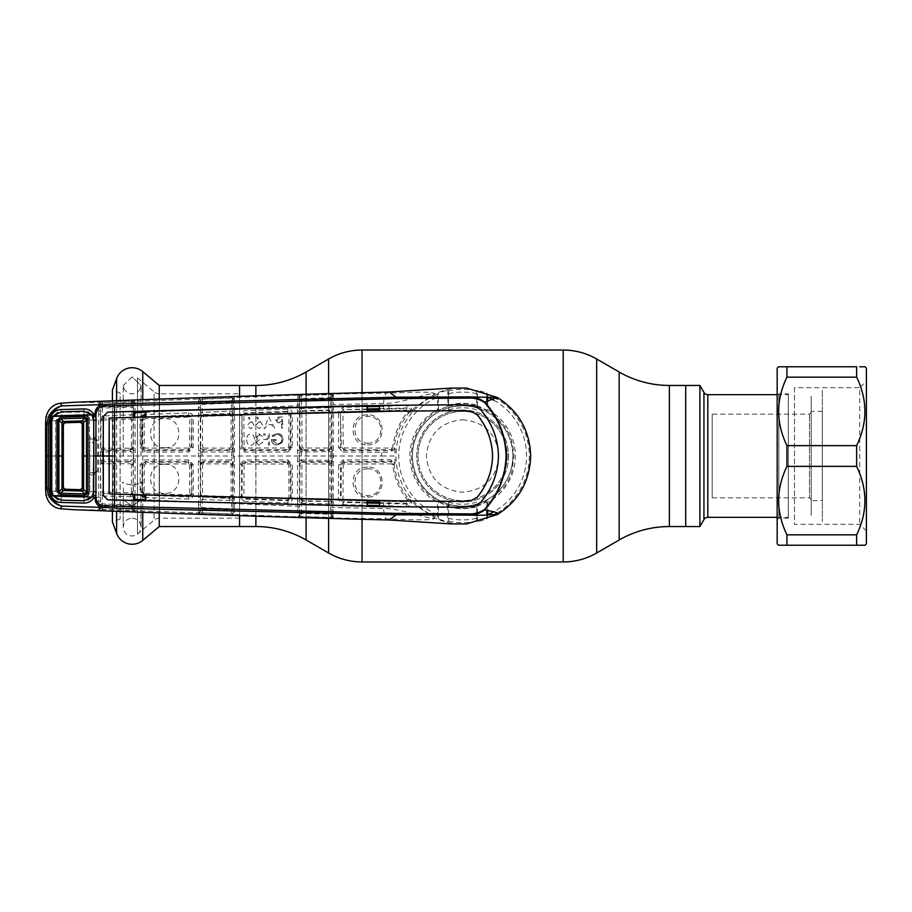 <?xml version="1.0" encoding="UTF-8"?>
<svg xmlns="http://www.w3.org/2000/svg" width="912" height="912" viewBox="0 0 912 912"><rect width="100%" height="100%" fill="white"/><g stroke="black" fill="none" stroke-linecap="round" stroke-linejoin="round"><path stroke-width="0.68" stroke-dasharray="4.56 3.42" d="M462.635 419.748C484.671 421.891 496.755 433.964 498.887 455.977C496.744 478.036 484.671 490.132 462.646 492.252C440.61 490.132 428.515 478.048 426.383 456C428.526 433.964 440.61 421.88 462.635 419.748M239.56 515.645L239.56 396.355L239.56 515.645M685.71 517.628L685.71 394.372L685.71 517.628M685.71 526.543L685.71 385.457L685.71 526.543M239.56 385.457L239.56 526.543L239.56 385.457M507.243 456A44.62 44.62 0 0 1 462.635 500.62A44.62 44.62 0 0 1 418.015 456A44.62 44.62 0 0 1 462.635 411.38A44.62 44.62 0 0 1 507.243 456A44.62 44.62 0 0 1 462.635 500.62A44.62 44.62 0 0 1 418.015 456A44.62 44.62 0 0 1 462.635 411.38A44.62 44.62 0 0 1 507.243 456A44.62 44.62 0 0 0 462.635 411.38A44.62 44.62 0 0 0 418.015 456A44.62 44.62 0 0 1 462.635 411.38A44.62 44.62 0 0 1 507.243 456M412.441 456A50.194 50.194 0 0 1 462.635 405.806A50.194 50.194 0 0 1 512.829 456C513.125 428.651 489.858 405.487 462.669 405.806C435.4 405.487 412.133 428.617 412.441 456A50.194 50.194 0 0 1 479.917 408.872A50.194 50.194 0 0 0 412.441 456C412.11 483.326 435.446 506.536 462.589 506.194C489.938 506.548 513.148 483.257 512.829 456A50.194 50.194 0 0 1 479.986 503.093A50.194 50.194 0 0 0 512.829 456A50.194 50.194 0 0 1 462.635 506.194A50.194 50.194 0 0 1 412.441 456A50.194 50.194 0 0 0 479.917 503.128A50.194 50.194 0 0 1 412.441 456M479.986 408.907A50.194 50.194 0 0 1 512.829 456A50.194 50.194 0 0 0 479.986 408.907M159.247 399.445L159.247 512.555M239.56 518.187L159.463 518.187A8.368 8.368 0 0 0 154.094 520.136L154.094 391.864A8.368 8.368 0 0 0 159.463 393.813L159.463 518.187L159.463 393.813L239.56 393.813L239.56 518.187L239.56 393.813M137.473 377.91L154.094 391.864L154.094 520.136L137.473 534.09L137.473 377.91L137.473 534.09M112.404 401.052L112.404 510.948M120.133 519.019L112.404 521.835L112.404 390.165L120.133 392.981L120.133 519.019L120.133 392.981M159.247 526.543L159.247 385.457M777.172 517.343L788.321 517.343L788.321 394.657L788.321 517.343M777.172 394.657L788.321 394.657M685.71 393.813L685.71 518.187L685.71 393.813M699.914 526.543L699.914 385.457M712.204 414.173L712.204 497.827L712.204 414.173L809.514 414.173L811.19 412.498L811.19 499.502L811.19 412.498M712.204 497.827L809.514 497.827L809.514 414.173L809.514 497.827L811.19 499.502M811.19 396.332L811.19 515.668L811.19 396.332M132.137 485.104C140.881 483.326 143.777 482.391 140.836 482.3L140.836 482.3C143.777 482.391 140.881 483.326 132.137 485.104C123.382 483.326 120.487 482.391 123.428 482.3L123.428 482.3C120.487 482.391 123.382 483.326 132.137 485.104M140.824 487.897L140.824 498.066L140.824 487.897M140.836 498.214L141.052 499.879L132.137 506.012L141.052 499.879L140.836 498.214M123.439 487.897L123.439 498.066L123.439 487.897M123.428 498.214L123.211 499.879L132.137 506.012L123.211 499.879L123.428 498.214M132.137 376.884L123.211 385.605L123.439 387.509L123.211 385.605L132.137 376.884L141.052 385.605L140.824 387.509L141.052 385.605L132.137 376.884M123.439 386.984L123.861 388.238L123.439 386.984M140.824 386.984L140.402 388.238L140.824 386.984M395.01 448.465L392.069 450.653A1.676 1.277 -88.8 0 0 390.792 452.238L394.999 448.533L394.087 447.37C395.831 434.5 400.642 423.1 408.53 413.17L410.617 412.144L415.393 407.037L434.739 393.95A68.035 68.035 0 0 1 455.521 388.33L466.602 388.079M476.657 409.864A48.222 48.222 0 0 0 448.613 409.864L448.465 405.452A52.497 52.497 0 0 1 476.794 405.452L476.623 390.815L477.466 390.131L486.837 392.969L487.681 394.212L487.726 397.244M447.792 390.131L447.792 406.342L438.433 410.172L437.532 409.636L437.589 394.212L438.433 392.969L447.792 390.131L448.647 390.815L448.613 409.864M451.03 388.102L455.521 388.33M389.128 392L386.506 393.095C407.413 392.639 433.223 390.826 434.739 393.95C428.834 392.046 401.44 403.913 383.553 403.457L333.382 404.54L333.382 394.041L386.506 393.095A16.735 3.523 -90 0 0 383.553 403.457L383.302 406.387L379.517 406.444M331.774 395.705L331.854 396.754L331.774 395.705A1.676 1.664 167 0 1 333.382 394.041L330.452 393.323L298.053 394.736L297.54 405.76L234.498 408.359L234.418 397.564L297.973 395.135A1.676 1.664 12.8 0 1 299.717 396.8L299.809 396.401A1.676 1.664 12.8 0 0 298.053 394.736M301.895 452.021L302.18 450.391L299.41 447.587L301.302 451.976L299.33 451.93L299.33 456L299.489 406.353A1.676 0.604 0.4 0 0 297.54 405.76L297.506 501.007L299.455 500.471L299.33 456L330.794 456L330.794 460.355L301.302 460.024L301.302 451.976L332.15 451.588L332.093 447.621L329.312 450.391L302.18 450.391L302.807 449.764L328.651 449.741L331.432 446.96L331.478 413.261L328.616 410.48L302.681 411.266L301.439 408.633A1.676 0.581 -179.6 0 1 299.478 408.052L299.524 413.615L301.439 408.633L301.484 400.402L330.543 399.502L330.281 398.533L301.336 399.433L301.781 395.158L330.235 394.258L330.281 398.533A1.676 1.664 -13 0 0 331.854 397.176L331.854 396.754A1.676 1.55 177.5 0 1 333.37 395.204M333.256 393.517A1.676 1.664 167 0 0 331.649 395.181L331.045 394.429A1.676 0.741 -0.5 0 1 330.247 394.6L301.769 395.466A1.676 0.73 -179.5 0 1 300.709 395.375L299.774 396.948A1.676 1.664 -167.2 0 0 301.53 398.612L330.087 397.723A1.676 1.664 -13 0 0 331.694 396.047M302.681 411.266L299.98 414.059L299.524 413.615L302.237 410.845L329.072 410.001L331.979 412.748L331.991 407.516A1.676 0.593 -0.4 0 1 330.611 408.097L330.543 399.502A1.676 0.707 -0.5 0 0 331.9 398.92L331.854 397.176A1.676 1.471 -172.8 0 1 333.313 396.013M331.991 407.516L331.9 398.92A1.676 1.311 171.8 0 1 333.325 397.746M297.506 501.007L298.053 517.264L333.256 518.483L333.382 404.54A1.676 0.627 179.6 0 0 332.002 405.156L331.945 399.901A1.676 1.208 179 0 1 333.37 398.704M332.15 460.412L330.794 460.355L332.093 464.379L332.15 451.588M332.002 405.156L331.945 512.099L331.979 499.252L330.611 503.903L330.543 512.498L301.484 511.598L301.439 503.367L299.524 498.385L299.478 503.948A1.676 0.581 -0.4 0 1 301.439 503.367L330.611 503.903A1.676 0.593 -179.6 0 1 331.991 504.484M301.906 503.413L302.681 500.734L328.616 501.52L331.478 498.739L331.432 465.04L329.996 465.074L330.03 498.91L328.879 500.027L302.932 499.252L301.861 498.123L301.906 465.063L303.023 463.946L328.879 463.969L329.996 465.074M328.742 504.256L329.072 501.999L331.979 499.252L330.03 498.91M328.616 410.48L328.742 407.744L330.611 408.097L331.979 412.748L330.03 413.09L329.996 446.926L328.879 448.031L303.023 448.054L301.906 446.937L301.861 413.877L302.932 412.748L328.879 411.973L330.03 413.09M332.15 456L330.794 456L330.794 451.645L332.093 447.621L329.996 446.926M328.742 407.744L301.906 408.587M299.489 406.353L299.752 398.476A1.676 1.664 -167.1 0 0 301.336 399.433L301.484 400.402A1.676 0.695 -179.5 0 1 299.729 400.026A1.676 1.22 18.1 0 0 298.03 399.08M297.563 404.335A1.676 0.752 0.5 0 1 299.501 405.076L299.478 408.052M299.774 396.948L299.752 398.476A1.676 1.402 -21.2 0 0 298.042 397.803M234.441 398.795A1.676 1.55 177.6 0 0 232.913 400.334L232.72 398.704A1.676 1.664 167.8 0 1 234.316 397.039L232.936 396.834A1.676 1.06 90.9 0 0 232.024 397.94L232.913 400.813A1.676 1.448 -171.5 0 1 234.373 399.707M232.765 399.627A1.676 1.664 167.8 0 1 231.169 401.291L231.363 402.135A1.676 1.664 167.7 0 0 232.913 400.813L232.959 402.591A1.676 1.288 170.6 0 1 234.395 401.451M232.834 399.228A1.676 1.664 167.7 0 1 234.418 397.564L234.316 397.039M200.275 411.848L200.309 417.331L202.168 412.395L200.275 411.848L200.298 408.28A1.676 0.821 0.6 0 0 198.417 407.459L198.394 409.944A1.676 0.57 -179.6 0 1 200.287 410.514L200.515 403.993A1.676 0.661 -179.6 0 0 202.225 404.358L202.145 403.355L231.363 402.135L231.625 411.586L233.039 416.248L233.05 411.027L202.168 412.395L202.225 404.358L231.557 403.127A1.676 0.673 179.6 0 0 232.959 402.591L233.21 456L231.762 456L231.762 460.309L230.109 459.979L229.778 462.167L203.536 462.145L200.743 464.938L200.708 494.281L203.387 497.074L229.71 498.089L232.606 495.296L232.56 464.96L229.778 462.167L231.055 465.006L231.089 495.478L229.938 496.607L203.604 495.581L202.532 494.464L202.567 464.983L203.684 463.866L229.938 463.889M233.05 411.027L233.005 403.822A1.676 1.163 179 0 1 234.464 402.671M203.387 414.926L200.708 417.719L203.011 414.561L230.109 413.512L233.039 416.248L232.606 416.704L229.71 413.911L203.387 414.926L202.738 412.338M229.71 413.911L229.801 411.278M198.839 403.024A1.676 1.208 18.2 0 1 200.515 403.993L200.537 402.397A1.676 1.664 -168.5 0 0 202.145 403.355L202.316 402.454L231.169 401.291L231.26 398.077L202.498 399.205A1.676 0.695 -179.5 0 1 201.632 399.148A1.676 0.764 84.7 0 0 200.891 398.111L198.839 398.59L198.417 407.459M202.498 399.205L202.316 402.454A1.676 1.664 -168.5 0 1 200.56 400.79L200.446 401.36A1.676 1.596 3.1 0 0 198.645 399.775M198.862 401.725A1.676 1.391 -20.7 0 1 200.537 402.397L200.594 400.254L202.498 398.977L231.26 397.826L231.397 396.857L200.891 398.111M198.839 398.59A1.676 1.664 11.4 0 1 200.594 400.254L200.56 400.79M145.453 412.201L198.394 409.944L198.417 504.541A1.676 0.821 179.4 0 0 200.298 503.72L200.287 410.514M198.417 504.541L198.839 508.976A1.676 1.208 161.8 0 0 200.515 508.007L200.275 500.152L202.168 499.605L231.625 500.414L231.557 508.873L202.225 507.642L202.168 499.605L200.309 494.669L200.275 500.152M200.515 508.007A1.676 0.661 -0.4 0 1 202.225 507.642L202.145 508.645L231.363 509.865L231.26 513.923L202.498 512.795L202.145 508.645A1.676 1.664 -11.5 0 0 200.537 509.603L200.515 508.007M202.738 499.662L203.011 497.439L200.708 494.281M229.801 500.722L230.109 498.488L203.387 497.074M203.684 463.866L203 461.609L230.348 461.609L233.141 464.39L233.187 456L232.959 509.409A1.676 0.673 0.4 0 0 231.557 508.873L231.363 509.865A1.676 1.664 12.3 0 1 232.913 511.187L232.913 511.666A1.676 1.55 2.4 0 0 234.441 513.205L234.373 512.293A1.676 1.448 -8.5 0 1 232.913 511.187L232.959 509.409A1.676 1.288 9.4 0 0 234.395 510.549L234.498 408.359A1.676 0.581 179.6 0 0 233.062 408.929M198.839 508.976L198.862 510.275A1.676 1.391 -159.3 0 0 200.537 509.603L200.56 511.21A1.676 1.664 -11.5 0 1 202.316 509.546L231.169 510.709A1.676 1.664 12.2 0 1 232.765 512.373M198.862 510.275L198.645 512.225A1.676 1.596 176.9 0 0 200.446 510.64L200.594 511.746A1.676 1.664 168.6 0 1 198.839 513.41L200.891 513.889A1.676 0.764 95.3 0 0 201.632 512.852L200.56 511.21M198.645 512.225L198.839 513.41M200.891 513.889L231.397 515.143L231.26 514.174L201.632 512.852A1.676 0.695 -0.5 0 1 202.498 512.795M234.316 514.961A1.676 1.664 12.2 0 1 232.72 513.296L232.024 514.06A1.676 1.06 89.1 0 0 232.936 515.166L234.418 514.436A1.676 1.664 12.3 0 1 232.834 512.772M298.053 517.264A1.676 1.664 167.2 0 0 299.809 515.599L299.717 515.2A1.676 1.664 167.2 0 1 297.973 516.865L234.418 514.436L234.441 513.205M234.373 512.293L234.395 510.549M231.625 500.414L233.05 500.973L233.039 495.752L231.625 500.414M234.464 509.329A1.676 1.163 1 0 1 233.005 508.178L233.05 500.973M231.089 495.478L233.039 495.752L229.71 498.089M230.109 459.979L202.042 460.047L202.042 451.953L200.218 447.587L200.218 464.413L202.042 460.047L200.15 460.104M200.708 417.719L200.743 447.062L203.536 449.855L229.778 449.833L230.109 452.021L231.762 451.691L231.762 456L135.113 456L135.022 417.035M299.33 460.07L299.41 464.413L301.302 460.024L299.33 460.07L299.33 456L233.21 456L233.141 447.61L230.348 450.391L203 450.391L202.772 452.01L200.15 451.896M203.684 448.134L202.567 447.017L202.532 417.536L203.604 416.419L229.938 415.393L231.089 416.522L231.055 446.994L232.56 447.04L229.778 449.833L229.938 448.111L203.684 448.134L203 450.391L200.218 447.587L200.743 447.062M202.772 452.01L230.109 452.021M231.055 446.994L229.938 448.111M233.187 451.645L231.762 451.691L233.141 447.61L232.56 447.04L232.606 416.704L231.089 416.522M200.743 464.938L200.218 464.413L203 461.609L202.772 459.99M231.055 465.006L233.141 464.39L231.762 460.309L233.187 460.355M299.717 396.8L299.66 397.472A1.676 1.596 3.1 0 0 297.848 395.876M300.709 395.375A1.676 0.912 84.5 0 0 299.831 394.349M287.839 452.021L292.296 447.53L292.41 413.615C292.182 410.833 290.632 409.317 287.77 409.1L243.926 410.742L239.605 415.279L239.708 447.496L244.165 452.021L287.839 452.021L288.124 450.391L244.405 450.391L245.225 448.031L244.108 446.914L243.869 416.032L244.94 414.892L287.839 413.33L288.99 414.458L288.751 446.88L287.633 447.997L245.225 448.031M292.41 413.615L291.019 414.105L290.917 447.621L290.221 446.926L290.461 414.664L287.588 411.848L244.712 413.41L242.022 416.237L242.261 446.96L245.054 449.741L287.44 449.707L287.633 447.997M244.94 414.892L244.234 412.954L288.101 411.323L291.019 414.105L288.99 414.458M287.839 413.33L287.77 409.1M268.892 417.16L274.706 428.161L273.429 428.184L271.605 424.57L266.885 424.661L265.244 428.332L264.013 428.355L268.892 417.16M268.402 444.953L269.507 444.942L269.234 433.838L263.671 433.941L263.693 435.081L268.128 434.99L268.219 438.41L263.796 438.501L263.819 439.618L268.253 439.538L268.402 444.953M246.764 439.801C246.582 442.958 247.904 444.874 250.754 445.546C253.525 444.76 254.71 442.799 254.323 439.664C254.562 436.506 253.274 434.579 250.447 433.895C247.642 434.671 246.411 436.631 246.764 439.801M262.576 425.254L257.743 417.08L256.842 417.707L259.909 422.153L258.826 421.982L255.748 425.357L259.304 428.72L262.576 425.254M254.049 425.402L249.227 417.24L248.326 417.856L251.393 422.313L250.298 422.142L247.22 425.505L250.777 428.868L254.049 425.402M262.36 436.574L259.031 433.747L255.907 436.688L257.366 438.923L255.44 441.875L259.304 445.398L262.861 442.069L259.259 444.304L256.557 441.944L259.726 439.493L259.703 438.444L257.093 436.654L259.054 434.864L262.36 436.574M271.958 435.674L272.859 436.495L276.974 434.568C279.893 434.728 281.569 436.255 282.002 439.139C281.717 442.138 280.075 443.756 277.054 444.007L272.711 440.656L276.222 440.587L276.199 439.493L271.411 439.573C271.696 443.107 273.6 444.942 277.111 445.079L281.911 442.901L283.187 439.139C282.72 435.514 280.657 433.599 276.974 433.428L271.958 435.674M281.671 428.036L281.546 422.883L277.955 422.769L275.686 419.999L277.761 417.172L282.515 416.921L282.811 428.013L281.671 428.036M271.411 439.573L271.434 439.595C271.719 443.107 273.611 444.931 277.111 445.067L277.111 445.067M244.108 446.914L241.634 447.598L242.022 416.237M292.296 447.53L290.917 447.621L288.124 450.391L287.44 449.707L290.221 446.926L288.751 446.88M244.165 452.021L244.405 450.391L241.634 447.598L239.708 447.496M239.605 415.279L241.532 415.758L244.234 412.954L243.926 410.742M297.563 507.665A1.676 0.752 179.5 0 0 299.501 506.924L299.455 500.471M298.03 512.92A1.676 1.22 161.9 0 0 299.729 511.974L299.478 503.948M297.848 516.124A1.676 1.596 176.9 0 0 299.66 514.528L299.729 511.974A1.676 0.695 -0.5 0 1 301.484 511.598L301.336 512.567L330.281 513.467L330.235 517.742L301.781 516.842L301.336 512.567A1.676 1.664 -12.9 0 0 299.752 513.524A1.676 1.402 -158.8 0 1 298.042 514.197M243.926 501.258L287.77 502.9C290.632 502.672 292.182 501.167 292.41 498.385L292.296 464.47L287.839 459.979L244.165 459.979L239.708 464.504L239.605 496.721L243.926 501.258L244.712 498.59L287.588 500.152L290.461 497.336L287.839 498.67L244.94 497.108L243.869 495.968L244.108 465.086L245.225 463.969L287.633 464.003L288.751 465.12L288.99 497.542M299.489 505.647A1.676 0.604 179.6 0 1 297.54 506.24L234.498 503.641A1.676 0.581 -179.6 0 1 233.062 503.071M287.77 502.9L288.101 500.677L244.234 499.046L241.532 496.242L241.634 464.402L242.261 465.04L242.022 495.763L244.712 498.59L244.94 497.108M292.41 498.385L290.461 497.336L290.221 465.074L290.917 464.379L291.019 497.895L288.101 500.677L287.839 498.67M287.633 464.003L287.44 462.293L290.221 465.074L288.751 465.12M245.225 463.969L245.054 462.259L242.261 465.04L244.108 465.086M287.44 462.293L245.054 462.259L244.405 461.609L288.124 461.609L287.44 462.293M242.022 495.763L239.605 496.721M239.708 464.504L241.634 464.402L244.405 461.609L244.165 459.979M287.839 459.979L288.124 461.609L290.917 464.379L292.296 464.47M299.717 515.2L299.774 515.052A1.676 1.664 -12.8 0 1 301.53 513.388L330.087 514.277A1.676 1.664 -167 0 1 331.694 515.953L331.045 517.571A1.676 0.741 -179.5 0 0 330.247 517.4L301.769 516.534A1.676 0.73 -0.5 0 0 300.709 516.625L299.774 515.052M299.831 517.651A1.676 0.912 95.5 0 0 300.709 516.625M301.963 517.788L301.781 516.842M330.452 518.677L330.235 517.742M333.256 518.483A1.676 1.664 13 0 1 331.649 516.819L331.694 515.953M389.128 520L386.506 518.905L333.382 517.959A1.676 1.664 13 0 1 331.774 516.295M333.37 516.796A1.676 1.55 2.5 0 1 331.854 515.246L331.854 514.824A1.676 1.664 -167 0 0 330.281 513.467L330.543 512.498A1.676 0.707 -179.5 0 1 331.9 513.08L331.854 514.824A1.676 1.471 -7.2 0 0 333.313 515.987M379.517 505.556L383.302 505.613L383.553 508.543A16.735 3.523 90 0 0 386.506 518.905C407.413 519.361 433.223 521.174 434.739 518.05C428.834 519.954 401.44 508.087 383.553 508.543L333.382 507.46A1.676 0.627 0.4 0 1 332.002 506.844M451.03 523.898L455.521 523.67A68.035 68.035 0 0 1 434.739 518.05L415.393 504.963L410.617 499.856C411.973 501.486 410.981 502.888 407.607 504.085L379.529 503.276M383.656 503.344L383.302 505.613L406.729 506.65C411.608 505.02 412.908 502.751 410.617 499.867L408.53 498.83C400.642 488.9 395.831 477.5 394.087 464.63L392.707 464.869C394.486 478.082 399.41 489.801 407.493 500.015L406.558 501.828L379.54 501.201M406.729 506.65A1.676 0.866 94.1 0 1 406.798 504.929A1.676 0.866 94.1 0 1 407.607 504.085L406.182 503.344C408.884 502.831 409.659 501.326 408.53 498.83L407.493 500.015M367.593 500.95L344.029 500.369L342.946 499.229L343.22 465.154L344.337 464.037L391.601 463.9L391.316 462.202L394.087 464.63L394.999 463.467L390.792 459.762L343.037 459.967L338.603 464.493L338.5 500.084L342.866 504.644L343.756 501.862L367.593 502.466M367.593 503.025L343.208 502.387L340.472 499.582L340.586 464.402L343.357 461.597L392.069 461.347L395.01 463.535M342.866 504.644L367.593 505.294M379.529 502.717L406.182 503.344L406.558 501.828M343.756 501.862L344.029 500.369M367.547 467.161C348.179 466.249 348.384 498.203 367.627 497.097C387.064 498.043 386.825 466.009 367.547 467.161L367.821 468.882C384.944 467.833 385.183 496.413 367.867 495.581C350.767 496.573 350.596 468.073 367.821 468.882M391.601 463.9L392.707 464.869M344.337 464.037L344.086 462.327L341.305 465.109L341.042 499.035L338.5 500.084M338.603 464.493L341.305 465.109M395.021 448.373L394.6 456L381.387 456L381.752 461.461M390.792 459.762A1.676 1.277 -91.2 0 0 392.069 461.347L391.316 462.202L344.086 462.327L343.037 459.967M333.325 514.254A1.676 1.311 8.2 0 1 331.9 513.08L331.945 512.099A1.676 1.208 1 0 0 333.37 513.296M328.616 501.52L302.237 501.155L299.524 498.385L299.98 497.941L302.681 500.734M329.004 459.979L329.312 461.609L332.093 464.379L331.432 465.04L328.651 462.259L302.807 462.236L300.014 465.029L299.98 497.941M301.895 459.979L302.18 461.609L329.312 461.609L328.651 462.259M299.98 414.059L300.014 446.971L299.33 451.93M328.651 449.741L329.004 452.021M300.014 446.971L302.807 449.764M302.807 462.236L302.18 461.609L299.41 464.413L300.014 465.029M379.54 410.799L406.558 410.172L406.182 408.656C408.884 409.169 409.659 410.674 408.53 413.17L407.493 411.985C399.41 422.199 394.486 433.918 392.707 447.131L391.601 448.1L344.337 447.963L343.22 446.846L342.946 412.771L344.029 411.631L367.593 411.05M341.305 446.891L340.586 447.598L340.472 412.418L341.305 446.891L344.086 449.673L391.316 449.798L394.087 447.37L392.707 447.131M367.593 409.534L343.208 409.613L340.472 412.418L338.5 411.916L338.603 447.507L340.586 447.598L343.357 450.403L392.069 450.653L391.316 449.798L391.601 448.1M367.547 444.839C386.825 445.991 387.064 413.957 367.627 414.903C348.373 413.797 348.202 445.763 367.547 444.839L367.821 443.118C350.584 443.916 350.778 415.427 367.867 416.419C385.183 415.587 384.944 444.167 367.821 443.118M406.558 410.172L407.493 411.985M379.529 408.724L407.607 407.915L406.182 408.656L379.529 409.283M344.029 411.631L343.756 410.138M338.603 447.507L343.037 452.033L344.337 447.963M367.593 408.975L343.208 409.613L342.866 407.356L338.5 411.916M367.593 406.706L342.866 407.356M410.617 412.144L410.617 412.144C411.985 410.514 410.981 409.112 407.607 407.915A1.676 0.866 85.9 0 1 406.798 407.071A1.676 0.866 85.9 0 1 406.729 405.35L383.302 406.387L383.656 408.656M410.617 412.133C412.897 409.237 411.608 406.98 406.729 405.35M343.037 452.033L390.792 452.238M487.726 514.756L487.681 517.788L486.837 519.031L477.466 521.869L476.623 521.185L476.794 506.548A52.497 52.497 0 0 1 448.465 506.548L438.433 501.828L437.532 502.364A52.714 52.714 0 0 1 437.532 409.636M487.726 401.542L487.726 409.636A52.714 52.714 0 0 1 487.726 502.364L487.726 510.458M487.726 502.364L486.837 501.828L476.794 506.548M476.577 506.844A52.714 52.714 0 0 1 448.693 506.844L448.647 521.185L447.792 521.869L438.433 519.031L437.589 517.788L437.532 502.364M476.657 502.136A48.222 48.222 0 0 1 448.613 502.136L448.693 506.844M476.794 405.452L486.837 410.172L487.726 409.636M476.577 405.156A52.714 52.714 0 0 0 448.693 405.156M447.792 406.342L448.465 405.452M476.839 406.695A51.311 51.311 0 0 0 466.534 404.837L466.534 405.042A51.118 51.118 0 0 0 463.809 404.905L463.057 405.612L452.842 406.638L451.543 405.646L447.176 406.741A51.619 51.619 0 0 0 425.083 420.569L422.29 424.297A51.311 51.311 0 0 0 449.81 505.681L449.81 505.476A51.118 51.118 0 0 0 452.01 506L452.842 505.362L463.057 506.388L463.809 507.095A51.118 51.118 0 0 0 466.534 506.958L466.534 507.163A51.311 51.311 0 0 0 476.839 505.305M477.022 406.752A51.311 51.311 0 0 1 483.269 409.021L486.278 410.468C503.994 420.5 513.194 435.674 513.889 456L512.259 469.019M477.022 505.248A51.311 51.311 0 0 0 483.269 502.979L501.304 490.109L504.165 486.655A51.619 51.619 0 0 0 511.894 471.458L512.612 467.765M448.465 506.548L448.613 502.136M466.203 523.944L455.521 523.67M109.144 492.925L110.215 494.03M109.144 419.075L110.215 417.97M379.13 405.532L367.194 405.566M133.619 411.38L145.453 411.118M83.95 503.082L83.972 500.585L87.734 500.107M61.081 502.444L61.15 499.947L83.972 500.585M57.866 499.48L61.15 499.947M87.734 411.893L57.866 412.52M61.15 412.053L61.081 409.556M83.972 411.415L83.95 408.918M51.756 491.089L56.213 491.215L56.213 456L51.779 456L55.826 456L55.826 491.089L57.935 495.455L45.999 494.863M45.6 456L49.989 456M55.826 456L55.826 420.911L57.935 416.545L45.999 417.137M73.724 402.306L98.986 402.591L98.621 414.059L61.241 415.336L57.935 416.545M98.656 410.753A1.676 0.855 -179.4 0 1 100.525 411.597L100.81 403.834L102.212 402.694A1.676 0.65 -179.6 0 0 102.623 402.705L131.624 401.804L131.784 406.079L102.338 407.037A1.676 1.664 -169.4 0 1 100.765 406.091A1.676 1.379 159.4 0 0 99.1 405.418M100.502 414.572L98.621 414.059L98.656 501.247A1.676 0.855 179.4 0 0 100.525 500.403L100.525 411.597L100.537 420.899L103.25 418.129L103.067 415.952L100.502 415.53M98.656 501.247L99.077 505.225A1.676 1.197 161.6 0 0 100.73 504.245L100.502 496.47L102.304 495.957L131.978 496.709L131.921 504.883L102.349 503.903L102.304 495.957L100.537 491.101L100.502 496.47M131.978 496.709L133.483 497.234L133.46 492.013L131.978 496.709M134.839 405.555A1.676 1.254 168.6 0 0 133.369 406.649A1.676 0.627 179.6 0 1 131.921 407.117L131.978 415.291L133.46 419.987L133.448 408.291A1.676 1.094 179.1 0 1 134.965 407.208L134.908 402.694A1.676 1.539 -2.4 0 0 133.346 404.233L133.323 507.163A1.676 1.664 10.8 0 0 131.784 505.921L131.602 506.855L102.509 505.898L102.338 504.963L131.784 505.921L131.921 504.883A1.676 0.627 0.4 0 1 133.369 505.351A1.676 1.254 -168.6 0 0 134.839 506.445L134.999 499.377M134.965 504.792A1.676 1.094 -179.1 0 1 133.448 503.709L133.483 497.234M99.077 505.225L98.872 508.543A1.676 1.585 177.1 0 0 100.662 506.969L102.212 509.306A1.676 0.65 -0.4 0 1 102.623 509.295L131.624 510.196L131.602 506.855A1.676 1.664 10.9 0 1 133.209 508.52L133.323 507.163A1.676 1.414 169 0 0 134.816 508.166L134.839 506.445M135.022 494.965L135.113 456L133.619 456L133.551 447.61L130.758 450.391L103.238 450.391L100.457 447.598L100.388 456.011L132.103 456L132.103 460.252L130.587 459.99L130.758 461.609L133.551 464.39L133.608 460.309L132.103 460.252L133.551 464.39L133.061 464.869L130.279 462.088L103.238 461.609L130.758 461.609L130.37 463.786L131.488 464.903L131.522 491.773L130.37 492.89L104.014 492.001L102.965 490.873L102.988 464.903L104.071 463.775L113.43 463.775L113.054 492.32M103.067 496.048L103.25 493.871L100.901 490.747L103.592 493.54L130.553 494.771L103.592 493.54M130.325 496.972L130.553 494.771L133.46 492.013L133.061 464.869L131.488 464.903M130.211 494.418L133.084 491.636L131.522 491.773M102.338 504.963L102.349 503.903A1.676 0.604 -0.4 0 0 100.73 504.245L100.765 505.909A1.676 1.664 -10.6 0 1 102.338 504.963M131.624 510.196A1.676 0.661 0.4 0 1 132.24 510.275A1.676 0.821 -90.5 0 0 132.935 511.358L134.771 511.096L134.816 508.166M134.908 509.306A1.676 1.539 -177.6 0 1 133.346 507.767L132.24 510.275M134.771 511.096A1.676 1.664 -169.1 0 1 133.163 509.432L133.209 508.52M133.266 508.896A1.676 1.664 -169.1 0 0 134.873 510.56L198.748 512.989A1.676 1.664 168.6 0 0 200.503 511.324M102.623 509.295L102.509 505.898A1.676 1.664 -10.7 0 0 100.776 507.562M102.212 509.306L101.859 510.344L132.935 511.358M98.872 508.543L98.986 509.409A1.676 1.664 -10.7 0 0 100.73 507.745L100.81 508.166A1.676 1.664 -10.8 0 1 99.066 509.831L101.859 510.344M73.724 509.694L99.066 509.831M100.73 507.745L100.765 505.909A1.676 1.379 -159.4 0 1 99.1 506.582M99.077 406.775A1.676 1.197 -161.6 0 1 100.73 407.755A1.676 0.604 -179.6 0 0 102.349 408.097L102.509 406.102A1.676 1.664 -169.3 0 1 100.776 404.438L100.662 405.031A1.676 1.585 -177.1 0 0 98.872 403.457M102.965 421.127L104.014 419.999L113.054 419.68L113.35 449.924L130.279 449.912L133.061 447.131L133.084 420.364L131.522 420.227L131.488 447.097L130.37 448.214L104.071 448.225L102.988 447.097L102.965 421.127L100.537 420.899L102.304 416.043L102.349 408.097L131.921 407.117L131.784 406.079A1.676 1.664 169.2 0 0 133.323 404.837A1.676 1.414 11 0 1 134.816 403.834M134.908 402.694L134.771 400.904L132.935 400.642L101.859 401.656L98.986 402.591A1.676 1.664 -169.3 0 1 100.73 404.255M99.066 402.169A1.676 1.664 -169.2 0 1 100.81 403.834L100.776 404.438M85.682 414.892L89.798 420.272C89.444 416.807 87.541 414.949 84.064 414.698L61.241 415.336M89.798 437.144L89.798 491.728L89.798 474.856L94.141 474.878L97.595 471.504L97.595 440.496L94.141 437.122L89.798 437.144L89.798 439.06L94.506 439.037L94.141 437.122M93.719 439.037L96.193 440.69L96.205 456L100.377 456L100.388 460.115L102.212 460.07L102.212 451.93L132.103 451.748L132.103 456L133.608 456L133.608 460.309M94.506 439.037L89.798 439.06M94.301 439.242L95.954 440.929L97.595 440.496M96.205 456L96.193 471.31L97.595 471.504M95.954 440.929L96.193 471.31L94.506 472.963L94.141 474.878M95.954 471.071L94.506 472.963L89.798 472.94L89.798 474.856M94.506 472.963L93.719 472.963M89.798 439.242L89.798 472.94M89.798 472.758L94.301 472.758M61.241 496.664L84.064 497.302C87.541 497.051 89.444 495.193 89.798 491.728L85.682 497.108L84.064 497.302L61.241 496.664L57.935 495.455M100.502 497.428L85.682 497.108M231.397 515.143L232.936 515.166M102.68 510.378L102.623 509.352L131.624 510.332L131.716 511.336M200.287 501.486A1.676 0.57 179.6 0 1 198.394 502.056L145.453 499.799M144.438 497.45L188.613 499.092C191.486 498.864 193.036 497.359 193.276 494.566L193.173 464.482L188.727 459.979L144.643 459.979L140.186 464.504L140.106 492.902L141.953 492.457L142.044 464.402L142.397 492.035L145.088 494.851L188.442 496.436L188.636 494.931L145.259 493.335L144.176 492.206L144.37 464.995L145.487 463.877L188.465 463.912L189.582 465.029L189.799 493.802L188.636 494.931M193.173 464.482L191.725 464.379L191.816 494.11L191.121 464.983L188.339 462.202L145.384 462.167L142.591 464.949L144.37 464.995M145.487 463.877L144.826 461.609L188.932 461.609L191.725 464.379L189.582 465.029M188.465 463.912L188.727 459.979M144.176 492.206L141.953 492.457L144.666 495.25L145.259 493.335M164.844 464.231C145.977 463.193 145.806 494.133 164.593 493.335C183.437 494.395 183.688 463.444 164.844 464.231M193.276 494.566L191.816 494.11L188.887 496.892L188.442 496.436L191.326 493.62M188.613 499.092L188.887 496.892L144.666 495.25M140.186 464.504L142.044 464.402L144.826 461.609L144.643 459.979M134.999 412.623L134.965 407.208M144.37 447.005L142.591 447.051L145.384 449.833L188.339 449.798L191.121 447.017L189.582 446.971L188.465 448.088L145.487 448.123L144.37 447.005L144.176 419.794L142.397 419.965L142.044 447.598L141.953 419.543L140.106 419.098L140.186 447.496L144.643 452.021L188.727 452.021L193.173 447.518L193.276 417.434C193.036 414.641 191.486 413.125 188.613 412.908L144.438 414.55M188.727 452.021L188.932 450.391L144.826 450.391L145.487 448.123M193.173 447.518L191.121 447.017L191.816 417.89L191.725 447.621L188.932 450.391L188.465 448.088M164.833 447.769C183.665 448.579 183.449 417.616 164.605 418.665C145.817 417.844 145.966 448.784 164.833 447.769M144.176 419.794L145.259 418.665L188.636 417.069L189.799 418.198L189.582 446.971M188.636 417.069L188.442 415.564L145.088 417.149L142.397 419.965L141.953 419.543L144.666 416.75L188.887 415.108L188.442 415.564L191.326 418.38M145.259 418.665L144.666 416.75M144.643 452.021L144.826 450.391L142.044 447.598L140.186 447.496M188.613 412.908L188.887 415.108L191.816 417.89L193.276 417.434M134.771 400.904A1.676 1.664 -10.9 0 0 133.163 402.568L133.266 403.104A1.676 1.664 -10.9 0 1 134.873 401.44L198.748 399.011A1.676 1.664 11.4 0 1 200.503 400.676M133.266 403.104L133.209 403.48A1.676 1.664 169.1 0 1 131.602 405.145L102.509 406.102L102.623 402.705M132.935 400.642A1.676 0.821 -89.5 0 0 132.24 401.725L133.209 403.48M132.24 401.725A1.676 0.661 179.6 0 1 131.624 401.804M133.483 414.766L103.067 415.952M130.211 417.582L133.084 420.364L130.211 417.582L103.25 418.129L130.553 417.229L130.325 415.028M103.09 459.979L103.238 461.609L100.457 464.402L102.212 460.07L130.587 459.99M104.071 463.775L103.706 462.076L100.924 464.869L102.988 464.903M100.388 460.115L100.901 490.747L102.965 490.873M113.35 462.076L113.43 463.775L130.37 463.786M130.587 452.01L130.37 448.214M113.054 419.68L130.37 419.11L131.522 420.227M103.592 418.46L100.901 421.253L100.924 447.131L103.706 449.924L113.35 449.924M104.071 448.225L103.09 452.021M131.488 447.097L133.551 447.61L132.103 451.748L133.608 451.691M100.388 451.885L102.212 451.93L100.457 447.598L102.988 447.097M101.859 401.656L102.212 402.694M232.936 396.834L231.397 396.857M131.716 400.664L131.624 401.668L102.623 402.648L102.68 401.622M301.781 395.158L301.963 394.212M330.235 394.258L330.452 393.323M281.842 442.844L283.108 439.139C282.64 435.56 280.6 433.69 276.974 433.508L272.084 435.674L272.859 436.381L276.974 434.477C279.95 434.648 281.648 436.198 282.093 439.139C281.808 442.183 280.132 443.836 277.066 444.098L272.608 440.564L276.131 440.496L276.119 439.573L271.514 439.664C271.822 443.084 273.68 444.862 277.111 444.988L281.842 442.844M279.665 421.914L281.603 421.857L281.512 417.947L279.482 417.981L276.758 419.987L279.665 421.914M282.72 427.933L281.762 427.945L281.626 422.792L277.978 422.689L275.766 419.999L277.784 417.263L282.424 417.012L282.72 427.933M788.321 393.813L788.321 518.187L788.321 393.813L778.848 393.813L778.848 518.187L777.172 519.851L777.172 392.149L777.172 519.851M788.321 518.187L778.848 518.187L778.848 393.813L777.172 392.149M866.4 531.012L859.708 524.32L794.455 524.32L794.455 387.68L859.708 387.68L859.708 524.32L859.708 387.68L866.4 380.988L866.4 531.012L866.4 380.988M794.455 387.68L794.455 524.32M866.4 543.837L866.4 368.163M859.708 545.228L865.009 545.228M856.642 534.854L856.642 545.228L786.931 545.228L786.931 534.854C775.93 512.077 775.93 489.254 786.931 466.374L786.931 445.626C775.93 422.849 775.93 400.026 786.931 377.146L786.931 366.772L856.642 366.772L856.642 377.146C867.643 399.923 867.643 422.746 856.642 445.626L856.642 466.374C867.643 489.151 867.643 511.974 856.642 534.854L786.931 534.854M865.009 366.772L859.708 366.772M777.172 543.837L777.172 368.163M783.864 366.772L781.402 366.772M780.729 366.772L778.563 366.772M778.563 545.228L780.729 545.228M781.402 545.228L783.864 545.228M856.642 466.374L786.931 466.374M856.642 445.626L786.931 445.626M856.642 377.146L786.931 377.146M51.756 420.911L56.213 420.785L56.213 456L56.213 420.66L58.676 416.51L84.531 415.279C87.461 415.484 89.08 417.058 89.41 420.022L89.41 470.489L90.459 469.384L89.41 470.204M57.513 456L56.213 456L56.213 491.34L58.676 495.49L74.966 496.447L58.676 495.49M83.961 411.198L84.075 415.291L61.309 415.94L61.138 411.848M58.676 416.51L74.966 415.553M84.075 415.291L84.531 415.279C87.461 415.462 89.08 417.046 89.41 420.022L93.719 420.272M89.501 470.182L89.41 441.511L90.459 442.616L93.332 442.673L93.799 443.802L93.799 468.198L93.332 469.327L90.459 469.384M82.262 456L89.41 456L89.41 491.978L89.41 456L93.708 456L89.41 456L89.41 441.796M93.799 468.198L93.332 469.327M93.332 442.673L93.799 443.802M89.41 456L89.41 420.272M74.966 496.447L84.531 496.721C87.461 496.516 89.08 494.942 89.41 491.978C89.08 494.954 87.461 496.538 84.531 496.721L61.309 496.06L61.138 500.152M83.961 500.802L84.075 496.709M89.41 491.728L93.719 491.728M58.915 456L63.35 456M822.339 500.62L822.339 411.38L822.339 500.62L811.19 500.62L811.19 411.38L811.19 500.62M822.339 411.38L811.19 411.38M822.339 390.473L822.339 521.527L822.339 390.473M362.053 519.601L362.053 392.399M328.594 518.757L328.594 393.243M306.079 518.073L306.079 393.927M306.079 372.005L306.079 539.995M255.884 385.457L255.884 526.543M255.884 516.272L255.884 395.728M669.374 385.457L669.374 526.543M619.18 372.005L619.18 539.995M328.594 359.009L328.594 552.991M362.053 350.037L362.053 561.963M563.206 350.037L563.206 561.963M596.676 359.009L596.676 552.991M508.554 456A45.919 45.919 0 0 1 462.635 501.919A45.919 45.919 0 0 1 416.716 456A45.919 45.919 0 0 1 462.635 410.081A45.919 45.919 0 0 1 508.554 456A45.919 45.919 0 0 1 462.635 501.919A45.919 45.919 0 0 1 416.716 456A45.919 45.919 0 0 1 462.635 410.081A45.919 45.919 0 0 1 508.554 456M142.751 400.037L142.751 511.963M116.611 400.915L116.611 511.085M116.611 533.383L116.611 378.617M142.751 540.394L142.751 371.606M703.939 392.422L703.939 519.578M707.803 517.343L707.803 394.657M437.589 394.212A66.679 66.679 0 0 0 437.589 517.788M497.2 513.011A66.679 66.679 0 0 0 497.2 398.989M494.464 397.415A66.679 66.679 0 0 0 487.681 394.212M476.623 390.815A66.679 66.679 0 0 0 448.647 390.815M202.498 398.977L202.635 397.997M198.36 414.698L200.252 415.211M198.246 450.437L200.138 450.505M198.246 461.563L200.138 461.495M198.36 497.302L200.252 496.789M202.635 514.003L202.498 513.023M233.096 498.203L234.521 498.727M233.21 461.518L234.635 461.586M233.21 450.482L234.635 450.414M233.096 413.797L234.521 413.273M299.455 411.529L297.506 410.993M299.33 450.505L297.369 450.437M297.369 461.563L299.33 461.495M388.729 505.681L389.39 501.304M367.867 495.581L367.627 497.097M395.021 463.627L394.6 456M332.173 456L381.387 456L381.752 450.539M333.416 502.216L332.036 501.668M333.53 461.586L332.173 461.529M332.173 450.482L333.53 450.414M332.036 410.332L333.416 409.784M367.627 414.903L367.867 416.419M389.39 410.696L388.729 406.319M487.681 517.788A66.679 66.679 0 0 0 494.464 514.585M493.723 400.186A63.886 63.886 0 0 1 493.723 511.814M486.837 501.828L486.837 510.287M486.837 515.041L486.837 519.031M477.466 521.869L477.466 505.658M476.577 518.347A63.886 63.886 0 0 1 448.693 518.347M448.647 521.185A66.679 66.679 0 0 0 476.623 521.185M486.837 392.969L486.837 396.959M486.837 401.713L486.837 410.172M477.466 406.342L477.466 390.131M448.693 393.653A63.886 63.886 0 0 1 476.577 393.653M438.433 410.172L438.433 392.969M437.532 514.756A63.886 63.886 0 0 1 437.532 397.244M438.433 519.031L438.433 501.828M447.792 505.658L447.792 521.869M133.517 494.475L134.6 494.931M133.619 461.506L135.113 461.586M133.619 450.494L135.113 450.414M133.517 417.525L134.588 417.069M132.137 518.187C137.507 518.666 140.482 521.641 141.052 527.102L141.052 499.879L141.052 527.102C140.482 532.562 137.507 535.538 132.137 536.028C126.757 535.538 123.793 532.562 123.211 527.102C123.793 521.641 126.757 518.666 132.137 518.187M141.052 456L141.052 385.605L141.052 456M123.211 456L123.211 385.605L123.211 456M123.211 499.879L123.211 527.102L123.211 499.879M123.861 388.238C125.525 391.807 128.284 393.665 132.137 393.813C135.979 393.665 138.738 391.807 140.402 388.238"/><path stroke-width="1.37" d="M159.247 512.555L159.247 526.543L255.884 526.543A100.388 100.388 0 0 1 306.079 539.995L328.594 552.991A66.918 66.918 0 0 0 362.053 561.963L563.206 561.963A66.918 66.918 0 0 0 596.676 552.991L619.18 539.995L619.18 372.005L596.676 359.009A66.918 66.918 0 0 0 563.206 350.037L362.053 350.037A66.918 66.918 0 0 0 328.594 359.009L306.079 372.005A100.388 100.388 0 0 1 255.884 385.457L239.56 385.457L239.56 396.355L239.56 385.457L159.247 385.457L159.247 399.445M239.56 526.543L239.56 515.645L239.56 526.543M619.18 539.995A100.388 100.388 0 0 1 669.374 526.543L669.374 385.457A100.388 100.388 0 0 1 619.18 372.005M669.374 385.457L685.71 385.457L685.71 526.543L669.374 526.543M159.247 385.457L142.751 371.606L142.751 400.037M159.247 526.543L142.751 540.394A16.519 16.519 0 0 1 116.611 533.383L112.404 521.835L112.404 510.948M112.404 401.052L112.404 390.165L116.611 378.617A16.519 16.519 0 0 1 142.751 371.606M777.172 394.657L707.803 394.657A4.457 4.457 0 0 1 703.939 392.422L699.914 385.457L699.914 526.543L703.939 519.578L703.939 392.422M707.803 394.657L707.803 517.343A4.457 4.457 0 0 0 703.939 519.578M699.914 385.457L685.71 385.457L685.71 526.543L699.914 526.543M707.803 517.343L777.172 517.343M484.42 509.534L484.705 509.876C501.452 513.194 496.424 512.989 497.279 514.562C518.711 500.939 529.838 481.422 530.67 456C529.838 430.578 518.711 411.061 497.279 397.438L466.602 388.079L451.03 388.102L389.128 392L396.161 397.187L467.537 396.925C473.795 396.572 479.518 398.305 484.705 402.124L484.42 402.466C479.359 399.148 473.875 397.7 467.959 398.122L396.344 398.612L106.054 405.988C99.944 405.794 96.569 408.758 95.942 414.857L95.942 497.131C96.569 503.242 99.944 506.206 106.054 506.012L396.344 513.388L467.947 513.878C473.875 514.3 479.359 512.852 484.42 509.534C498.146 494.543 505.362 476.702 506.069 456C505.408 435.4 498.18 417.559 484.42 402.466M467.947 513.878L467.537 515.075L396.161 514.813L389.128 520L451.03 523.898L466.203 523.944M379.529 503.276L367.593 503.025M367.593 505.294L379.517 505.556M367.593 502.466L379.529 502.717M379.54 501.201L367.593 500.95M367.593 411.05L379.54 410.799M379.529 409.283L367.593 409.534M379.517 406.444L367.593 406.706M367.593 408.975L379.529 408.724M493.723 400.186A63.886 63.886 0 0 0 487.726 397.244L487.726 401.542M487.726 510.458L487.726 514.756A63.886 63.886 0 0 0 493.723 511.814M467.959 398.122L467.537 396.925L497.279 397.438L484.705 402.124C498.454 417.24 505.681 435.206 506.388 456C505.727 476.691 498.499 494.646 484.705 509.876C479.518 513.695 473.795 515.428 467.537 515.075C491.887 515.85 497.906 513.513 497.279 514.562L466.602 523.921M379.13 506.468L107.605 499.799L103.295 495.364L103.261 416.636L107.605 412.167L114.524 411.939L114.308 403.913L396.161 397.187L396.344 398.612M114.524 411.939L396.287 405.259L461.711 404.734L474.023 405.749L480.647 409.636C492.024 422.963 497.963 438.421 498.476 456C497.929 438.444 491.99 422.997 480.624 409.659L474.023 405.749M474.023 405.783L461.7 404.768L379.506 405.373L379.54 411.244L461.518 410.617L470.968 411.244L477.227 414.766C487.019 426.702 492.138 440.439 492.583 456L492.548 456C492.115 440.485 486.997 426.748 477.193 414.789L470.968 411.244L461.518 410.651L396.207 411.175L114.581 417.856L114.581 494.144L396.207 500.825L461.518 501.349L470.968 500.722L477.227 497.234C487.019 485.298 492.138 471.561 492.583 456M114.787 456L109.064 456L109.144 492.925L110.215 494.03L379.54 500.756L461.518 501.383L470.968 500.756L477.193 497.211C486.997 485.252 492.115 471.515 492.548 456M110.477 494.008L114.581 494.144M367.593 500.722L379.54 500.756L379.506 506.627L367.16 506.422L367.16 500.574L367.593 506.297M140.676 495.125L144.438 497.45L144.666 495.25L145.453 495.284L145.453 500.882L133.961 500.54L133.961 494.908L145.829 495.125L145.795 500.984M109.178 418.825L110.215 417.97L114.49 417.833L114.422 411.973L107.605 412.201L103.295 416.636L103.181 456L109.041 456L109.178 418.825L109.178 493.175M110.477 417.992L114.581 417.856M367.593 411.278L367.194 405.566L367.16 411.426L379.54 411.244L114.49 417.856M367.593 405.703L379.13 405.532M367.194 405.566L145.795 411.016L145.829 416.875L133.597 417.229L133.619 411.38L114.422 411.939M133.961 417.092L133.961 411.46L145.453 411.118L145.453 416.727L144.666 416.75L144.438 414.55L140.972 416.408M93.366 495.045L95.942 495.615L93.366 495.045L93.708 456L103.147 456L103.261 495.364L107.605 499.833L396.287 506.741L461.711 507.266L474.023 506.251L480.647 502.364C492.024 489.037 497.963 473.579 498.476 456C497.929 473.556 491.99 489.003 480.624 502.341L474.023 506.217L461.7 507.232L379.506 506.627M133.961 500.54L133.961 494.908M114.49 494.144L114.422 500.061M114.524 500.061L114.308 508.087L105.416 507.482C98.758 507.631 95.224 504.199 94.814 497.188L95.942 497.131M96.387 491.91L93.754 491.842M96.353 456L93.708 456L93.754 420.158L96.387 420.09M93.754 420.158L93.366 416.955L95.942 416.385L93.366 416.955M87.734 411.893L92.739 415.655L95.942 414.857M94.814 414.812C95.224 407.801 98.758 404.369 105.416 404.518L114.308 403.913M396.344 513.388L396.161 514.813L114.308 508.087M57.866 412.52L52.44 416.693L51.38 420.797L49.978 420.683L51.152 415.975L49.02 415.245C52.896 409.841 57.251 406.729 62.073 405.886C57.855 406.889 53.99 410.252 50.468 415.975L48.336 423.943L48.336 488.057L50.468 496.025L51.152 496.025L49.978 491.317L51.38 491.203L52.44 495.307L57.866 499.48M49.02 496.755L50.468 496.025C53.99 501.748 57.855 505.111 62.073 506.114C57.251 505.271 52.896 502.159 49.02 496.755L46.626 487.954L46.626 424.046L49.02 415.245M106.054 506.012L105.416 507.482L62.073 506.114L60.352 508.771L73.724 509.694C188.887 514.186 294.017 517.628 389.128 520M52.44 495.307L51.152 496.025C53.215 500.072 56.521 502.216 61.081 502.444L83.95 503.082C88.498 503.048 91.873 501.076 94.096 497.165L94.814 497.188M87.734 500.107L92.739 496.345L94.096 497.165M51.38 491.203L51.403 456L49.989 456L49.978 420.683M49.978 491.317L49.989 456L51.779 456L51.756 491.089L53.398 496.025L91.793 497.074L83.961 500.802L61.138 500.152L53.398 496.025M51.38 420.797L51.403 456M52.44 416.693L51.152 415.975C53.215 411.928 56.521 409.784 61.081 409.556L83.95 408.918C88.498 408.952 91.873 410.924 94.096 414.835M48.336 488.057L46.626 487.954L45.6 489.698L45.999 494.863C47.971 502.854 52.759 507.482 60.352 508.771M45.6 489.698L45.6 422.302L46.626 424.046L48.336 423.943M106.054 405.988L105.416 404.518L62.073 405.886L60.352 403.229L73.724 402.306C188.887 397.814 294.017 394.372 389.128 392M45.6 422.302L45.999 417.137C47.971 409.146 52.759 404.518 60.352 403.229M145.453 499.799L134.999 499.377L134.6 494.931M144.438 497.45L145.453 497.485M145.453 414.515L144.438 414.55M145.453 412.201L133.961 412.794M859.708 366.772L865.009 366.772L866.4 368.163L866.4 543.837L865.009 545.228L856.642 545.228L856.642 534.854C867.643 512.077 867.643 489.254 856.642 466.374L856.642 445.626C867.643 422.849 867.643 400.026 856.642 377.146L856.642 366.772L778.563 366.772L777.172 368.163L777.172 543.837L778.563 545.228L786.931 545.228L786.931 534.854C775.93 511.974 775.93 489.151 786.931 466.374L786.931 445.626C775.93 422.746 775.93 399.923 786.931 377.146L786.931 366.772L783.864 366.772M783.864 545.228L859.708 545.228M781.402 366.772L780.729 366.772M780.729 545.228L781.402 545.228M856.642 377.146L786.931 377.146M856.642 445.626L786.931 445.626M856.642 466.374L786.931 466.374M856.642 534.854L786.931 534.854M57.502 420.044L58.904 420.113L58.904 491.887L60.466 493.221L84.896 493.905L86.492 492.469L82.262 488L80.552 489.676L84.896 493.905L84.884 495.49L60.443 494.806L57.502 491.956L57.502 420.044L60.443 417.194L84.884 416.51L88.008 419.452L88.008 492.548L84.884 495.49M60.443 494.806L60.466 493.221L64.98 489.231L80.552 489.676A1.676 1.676 -0 0 0 82.262 488L82.262 456L82.262 488A1.676 1.676 0 0 1 80.552 489.676L64.98 489.231L63.35 487.555L63.35 424.445L63.35 487.555L58.904 491.887L57.502 491.956M88.008 419.452L86.492 419.531L82.262 424L80.598 422.324L64.98 422.769A1.676 1.676 134.1 0 0 63.35 424.445L58.904 420.113L60.466 418.779L64.98 422.769L63.35 424.445A1.676 1.676 -0 0 1 64.98 422.769L80.552 422.324L84.896 418.095L60.466 418.779L60.443 417.194M82.262 424A1.676 1.676 0 0 0 80.552 422.324A1.676 1.676 0 0 1 82.262 424L82.262 456L82.262 424M82.103 491.066A1.676 1.265 -44.7 0 0 83.619 489.562L83.608 489.55A1.676 1.277 -44.7 0 1 82.091 491.066L63.395 490.531A1.676 1.3 47.5 0 1 62.005 489.037L62.005 422.963A1.676 1.3 -47.5 0 1 63.384 421.458A1.676 1.3 -47.3 0 0 62.016 422.974M63.384 421.458L82.103 420.934A1.676 1.277 44.7 0 1 83.608 422.45L83.608 456L86.503 456L86.492 419.531L84.896 418.095L84.884 416.51M88.008 456L86.503 456L86.492 492.469L88.008 492.548M53.398 415.975L61.138 411.848L83.961 411.198L91.793 414.926L53.398 415.975L51.756 420.911L51.779 456M93.822 456L93.719 420.272L91.793 414.926M93.799 468.198L93.332 469.327M93.332 442.673L93.799 443.802M93.708 456L93.719 491.728L91.793 497.074M83.619 422.438A1.676 1.265 44.7 0 0 82.103 420.934M58.915 456L63.35 456M63.384 490.542L63.395 490.531A1.676 1.3 47.3 0 1 62.016 489.026M83.619 489.562L83.608 456L82.262 456M64.98 489.231A1.676 1.676 -134.1 0 1 63.35 487.555A1.676 1.676 0 0 0 64.98 489.231L64.98 489.231M596.676 552.991L596.676 359.009M563.206 561.963L563.206 350.037M362.053 561.963L362.053 519.601M362.053 392.399L362.053 350.037M328.594 552.991L328.594 518.757M328.594 393.243L328.594 359.009M306.079 539.995L306.079 518.073M306.079 393.927L306.079 372.005M255.884 526.543L255.884 516.272M255.884 395.728L255.884 385.457M142.751 511.963L142.751 540.394M116.611 378.617L116.611 400.915M116.611 511.085L116.611 533.383M497.2 398.989A66.679 66.679 0 0 0 494.464 397.415M494.464 514.585A66.679 66.679 0 0 0 497.2 513.011M486.837 510.287L486.837 515.041M486.837 396.959L486.837 401.713M48.439 456L46.74 456M133.961 499.206L134.999 499.377M134.588 417.069L134.999 412.623"/></g></svg>
